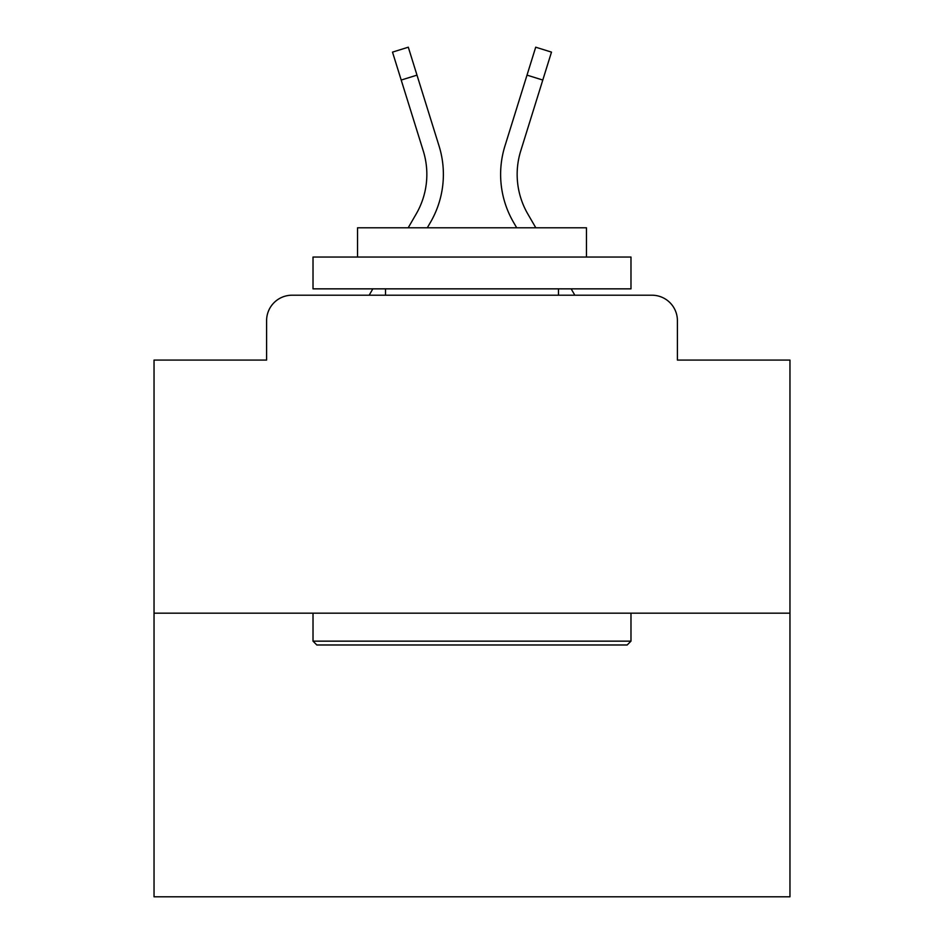 <?xml version="1.0" encoding="UTF-8"?>
<svg xmlns="http://www.w3.org/2000/svg" width="944" height="944" viewBox="0 0 944 944"><rect width="100%" height="100%" fill="white"/><g stroke="black" fill="none" stroke-linecap="round" stroke-linejoin="round"><path stroke-width="1.42" d="M266.597 320.653L266.597 360.077L266.597 320.653A25.441 25.441 0 0 1 292.038 295.212L369.163 295.212L372.845 288.852M789.963 613.175L154.037 613.175L154.037 896.8L789.963 896.8L789.963 360.077L677.403 360.077L677.403 320.653A25.441 25.441 0 0 0 651.962 295.212L292.038 295.212M154.037 613.175L154.037 360.077L266.597 360.077M571.155 288.852L574.837 295.212L651.962 295.212M677.403 360.077L677.403 320.653M408.186 227.799L416.233 213.899A78.859 78.859 0 0 0 423.278 150.946L392.503 52.121L408.292 47.2L439.066 146.025A95.391 95.391 0 0 1 430.547 222.182L427.29 227.799M527.012 75.131L504.934 146.025L535.708 47.2L551.497 52.121L542.788 80.051L527.012 75.131L504.934 146.025A95.391 95.391 0 0 0 513.453 222.182L516.71 227.799M416.988 75.131L439.066 146.025L416.988 75.131L439.066 146.025L416.988 75.131L439.066 146.025L416.988 75.131L439.066 146.025L416.988 75.131L439.066 146.025L416.988 75.131L439.066 146.025L416.988 75.131L439.066 146.025L416.988 75.131L439.066 146.025L416.988 75.131L439.066 146.025L416.988 75.131L439.066 146.025L416.988 75.131L439.066 146.025L416.988 75.131L439.066 146.025L416.988 75.131L439.066 146.025L416.988 75.131L439.066 146.025L416.988 75.131L439.066 146.025L416.988 75.131L401.212 80.051M535.814 227.799L527.767 213.899A78.859 78.859 0 0 1 520.722 150.946L542.788 80.051M527.767 213.899A78.859 78.859 0 0 1 520.722 150.946A78.859 78.859 0 0 0 527.767 213.899A78.859 78.859 0 0 1 520.722 150.946A78.859 78.859 0 0 0 527.767 213.899A78.859 78.859 0 0 1 520.722 150.946A78.859 78.859 0 0 0 527.767 213.899A78.859 78.859 0 0 1 520.722 150.946A78.859 78.859 0 0 0 527.767 213.899A78.859 78.859 0 0 1 520.722 150.946A78.859 78.859 0 0 0 527.767 213.899A78.859 78.859 0 0 1 520.722 150.946A78.859 78.859 0 0 0 527.767 213.899A78.859 78.859 0 0 1 520.722 150.946A78.859 78.859 0 0 0 527.767 213.899A78.859 78.859 0 0 1 520.722 150.946A78.859 78.859 0 0 0 527.767 213.899A78.859 78.859 0 0 1 520.722 150.946A78.859 78.859 0 0 0 527.767 213.899A78.859 78.859 0 0 1 520.722 150.946A78.859 78.859 0 0 0 527.767 213.899A78.859 78.859 0 0 1 520.722 150.946A78.859 78.859 0 0 0 527.767 213.899A78.859 78.859 0 0 1 520.722 150.946A78.859 78.859 0 0 0 527.767 213.899A78.859 78.859 0 0 1 520.722 150.946A78.859 78.859 0 0 0 527.767 213.899A78.859 78.859 0 0 1 520.722 150.946A78.859 78.859 0 0 0 527.767 213.899A78.859 78.859 0 0 1 520.722 150.946M627.17 644.976L316.83 644.976L313.019 641.153L630.981 641.153L627.17 644.976M313.019 257.051L630.981 257.051L630.981 288.852L313.019 288.852L313.019 257.051M586.472 257.051L586.472 227.799L357.528 227.799L357.528 257.051M313.019 613.175L313.019 641.153M630.981 613.175L630.981 641.153M385.518 288.852L385.518 295.212M558.482 288.852L558.482 295.212M416.233 213.899A78.859 78.859 0 0 0 423.278 150.946A78.859 78.859 0 0 1 416.233 213.899A78.859 78.859 0 0 0 423.278 150.946A78.859 78.859 0 0 1 416.233 213.899A78.859 78.859 0 0 0 423.278 150.946A78.859 78.859 0 0 1 416.233 213.899A78.859 78.859 0 0 0 423.278 150.946"/></g></svg>
